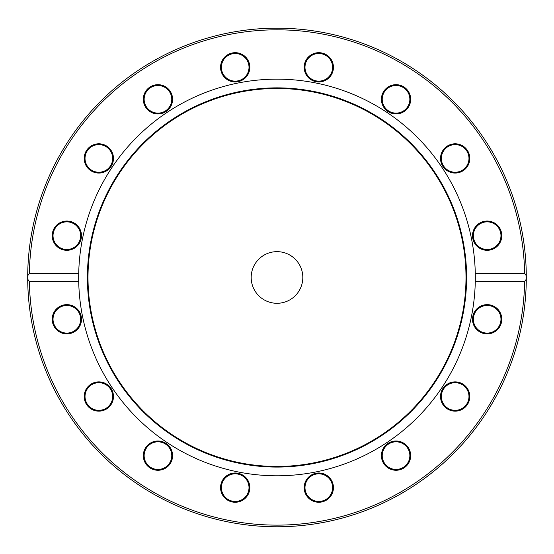 <?xml version="1.0" encoding="UTF-8"?>
<svg xmlns="http://www.w3.org/2000/svg" width="554" height="554" viewBox="0 0 554 554"><rect width="100%" height="100%" fill="white"/><g stroke="black" fill="none" stroke-linecap="round" stroke-linejoin="round"><path stroke-width="0.83" d="M27.707 275.698A249.3 249.3 0 0 0 277 526.771A249.3 249.3 0 0 0 526.293 279.244L524.624 281.418L475.284 281.418L475.284 273.524L524.624 273.524L526.293 275.698A249.3 249.3 0 0 0 277 28.171A249.3 249.3 0 0 0 27.707 279.244L27.707 275.698L29.376 273.524A247.659 247.659 0 0 1 277 29.819A247.659 247.659 0 0 1 524.624 273.524M526.293 275.698L526.3 277.928A249.3 249.3 0 0 1 526.293 279.244L526.293 275.421M526.293 279.458L526.21 284.264M526.161 285.788L526.065 288.315M525.954 264.293L526.148 268.822M526.21 270.705L526.293 275.241M525.975 290.158L526.03 289.063M526.023 289.243L525.947 290.746M525.746 260.879L525.781 261.426M525.829 262.16L525.864 262.783M525.511 257.679L525.878 262.977M525.469 257.098L525.372 256.024M524.437 247.077L524.763 249.847M524.943 251.495L524.991 251.987M525.06 252.666L525.109 253.102M524.624 281.418A247.659 247.659 0 0 1 277 525.13A247.659 247.659 0 0 1 29.376 281.418L27.707 279.244M525.947 290.677L525.621 295.884M29.376 273.524L78.716 273.524L78.716 281.418L29.376 281.418M78.716 281.418A198.325 198.325 0 0 0 277 475.796A198.325 198.325 0 0 0 475.284 273.524A198.325 198.325 0 0 0 277 79.153A198.325 198.325 0 0 0 78.716 281.418M465.512 406.865A14.633 14.633 0 0 0 458.947 382.378A14.633 14.633 0 0 0 441.026 400.307A14.633 14.633 0 0 0 465.512 406.865M318.799 502.263A14.633 14.633 0 0 0 331.479 480.311A14.633 14.633 0 0 0 306.127 480.311A14.633 14.633 0 0 0 318.799 502.263M147.606 465.983A14.633 14.633 0 0 0 172.093 459.425A14.633 14.633 0 0 0 154.171 441.496A14.633 14.633 0 0 0 147.606 465.983M52.208 319.277A14.633 14.633 0 0 0 74.16 331.95A14.633 14.633 0 0 0 74.16 306.597A14.633 14.633 0 0 0 52.208 319.277M85.316 402.114A14.633 14.633 0 0 0 110.447 405.424A14.633 14.633 0 0 0 100.752 382.004A14.633 14.633 0 0 0 85.316 402.114M229.598 501.148A14.633 14.633 0 0 0 249.709 485.719A14.633 14.633 0 0 0 226.288 476.018A14.633 14.633 0 0 0 229.598 501.148M401.643 469.155A14.633 14.633 0 0 0 404.953 444.024A14.633 14.633 0 0 0 381.533 453.726A14.633 14.633 0 0 0 401.643 469.155M500.678 324.873A14.633 14.633 0 0 0 485.249 304.762A14.633 14.633 0 0 0 475.547 328.183A14.633 14.633 0 0 0 500.678 324.873M53.322 230.069A14.633 14.633 0 0 0 68.751 250.179A14.633 14.633 0 0 0 78.453 226.759A14.633 14.633 0 0 0 53.322 230.069M152.357 85.787A14.633 14.633 0 0 0 149.047 110.925A14.633 14.633 0 0 0 172.467 101.223A14.633 14.633 0 0 0 152.357 85.787M324.402 53.793A14.633 14.633 0 0 0 304.291 69.229A14.633 14.633 0 0 0 327.712 78.931A14.633 14.633 0 0 0 324.402 53.793M468.684 152.828A14.633 14.633 0 0 0 443.553 149.518A14.633 14.633 0 0 0 453.248 172.938A14.633 14.633 0 0 0 468.684 152.828M501.792 235.672A14.633 14.633 0 0 0 479.84 222.992A14.633 14.633 0 0 0 479.84 248.344A14.633 14.633 0 0 0 501.792 235.672M406.394 88.959A14.633 14.633 0 0 0 381.907 95.523A14.633 14.633 0 0 0 399.829 113.445A14.633 14.633 0 0 0 406.394 88.959M235.201 52.678A14.633 14.633 0 0 0 222.521 74.638A14.633 14.633 0 0 0 247.873 74.638A14.633 14.633 0 0 0 235.201 52.678M88.488 148.077A14.633 14.633 0 0 0 95.053 172.564A14.633 14.633 0 0 0 112.974 154.642A14.633 14.633 0 0 0 88.488 148.077M474.397 313.986A13.815 13.815 0 0 1 492.444 306.514A13.815 13.815 0 0 1 499.916 324.561A13.815 13.815 0 0 1 481.869 332.04A13.815 13.815 0 0 1 474.397 313.986M445.395 386.747A13.815 13.815 0 0 1 464.931 386.747A13.815 13.815 0 0 1 464.931 406.283A13.815 13.815 0 0 1 445.395 406.283A13.815 13.815 0 0 1 445.395 386.747M390.757 442.875A13.815 13.815 0 0 1 408.804 450.347A13.815 13.815 0 0 1 401.331 468.393A13.815 13.815 0 0 1 383.285 460.921A13.815 13.815 0 0 1 390.757 442.875M318.799 473.815A13.815 13.815 0 0 1 332.615 487.631A13.815 13.815 0 0 1 318.799 501.439A13.815 13.815 0 0 1 304.991 487.631A13.815 13.815 0 0 1 318.799 473.815M240.484 474.868A13.815 13.815 0 0 1 247.957 492.915A13.815 13.815 0 0 1 229.91 500.394A13.815 13.815 0 0 1 222.438 482.34A13.815 13.815 0 0 1 240.484 474.868M167.724 445.866A13.815 13.815 0 0 1 167.724 465.402A13.815 13.815 0 0 1 148.188 465.402A13.815 13.815 0 0 1 148.188 445.866A13.815 13.815 0 0 1 167.724 445.866M111.603 391.228A13.815 13.815 0 0 1 104.124 409.281A13.815 13.815 0 0 1 86.078 401.802A13.815 13.815 0 0 1 93.55 383.756A13.815 13.815 0 0 1 111.603 391.228M80.655 319.277A13.815 13.815 0 0 1 66.847 333.086A13.815 13.815 0 0 1 53.032 319.277A13.815 13.815 0 0 1 66.847 305.462A13.815 13.815 0 0 1 80.655 319.277M79.603 240.955A13.815 13.815 0 0 1 61.556 248.434A13.815 13.815 0 0 1 54.084 230.381A13.815 13.815 0 0 1 72.131 222.909A13.815 13.815 0 0 1 79.603 240.955M108.605 168.194A13.815 13.815 0 0 1 89.069 168.194A13.815 13.815 0 0 1 89.069 148.659A13.815 13.815 0 0 1 108.605 148.659A13.815 13.815 0 0 1 108.605 168.194M163.243 112.074A13.815 13.815 0 0 1 145.196 104.595A13.815 13.815 0 0 1 152.669 86.549A13.815 13.815 0 0 1 170.715 94.028A13.815 13.815 0 0 1 163.243 112.074M235.201 81.133A13.815 13.815 0 0 1 221.385 67.318A13.815 13.815 0 0 1 235.201 53.503A13.815 13.815 0 0 1 249.009 67.318A13.815 13.815 0 0 1 235.201 81.133M313.516 80.081A13.815 13.815 0 0 1 306.043 62.027A13.815 13.815 0 0 1 324.09 54.555A13.815 13.815 0 0 1 331.562 72.602A13.815 13.815 0 0 1 313.516 80.081M386.276 109.076A13.815 13.815 0 0 1 386.276 89.54A13.815 13.815 0 0 1 405.812 89.54A13.815 13.815 0 0 1 405.812 109.076A13.815 13.815 0 0 1 386.276 109.076M442.397 163.714A13.815 13.815 0 0 1 449.876 145.667A13.815 13.815 0 0 1 467.922 153.139A13.815 13.815 0 0 1 460.45 171.193A13.815 13.815 0 0 1 442.397 163.714M473.345 235.672A13.815 13.815 0 0 1 487.153 221.856A13.815 13.815 0 0 1 500.968 235.672A13.815 13.815 0 0 1 487.153 249.48A13.815 13.815 0 0 1 473.345 235.672M87.394 277.471A189.607 189.607 0 0 0 277 467.077A189.607 189.607 0 0 0 466.606 277.471A189.607 189.607 0 0 0 277 87.864A189.607 189.607 0 0 0 87.394 277.471M465.997 277.471A188.997 188.997 0 0 0 277 88.474A188.997 188.997 0 0 0 88.003 277.471A188.997 188.997 0 0 0 277 466.468A188.997 188.997 0 0 0 465.997 277.471M251.184 277.471A25.816 25.816 0 0 0 277 303.287A25.816 25.816 0 0 0 302.816 277.471A25.816 25.816 0 0 0 277 251.654A25.816 25.816 0 0 0 251.184 277.471"/></g></svg>
